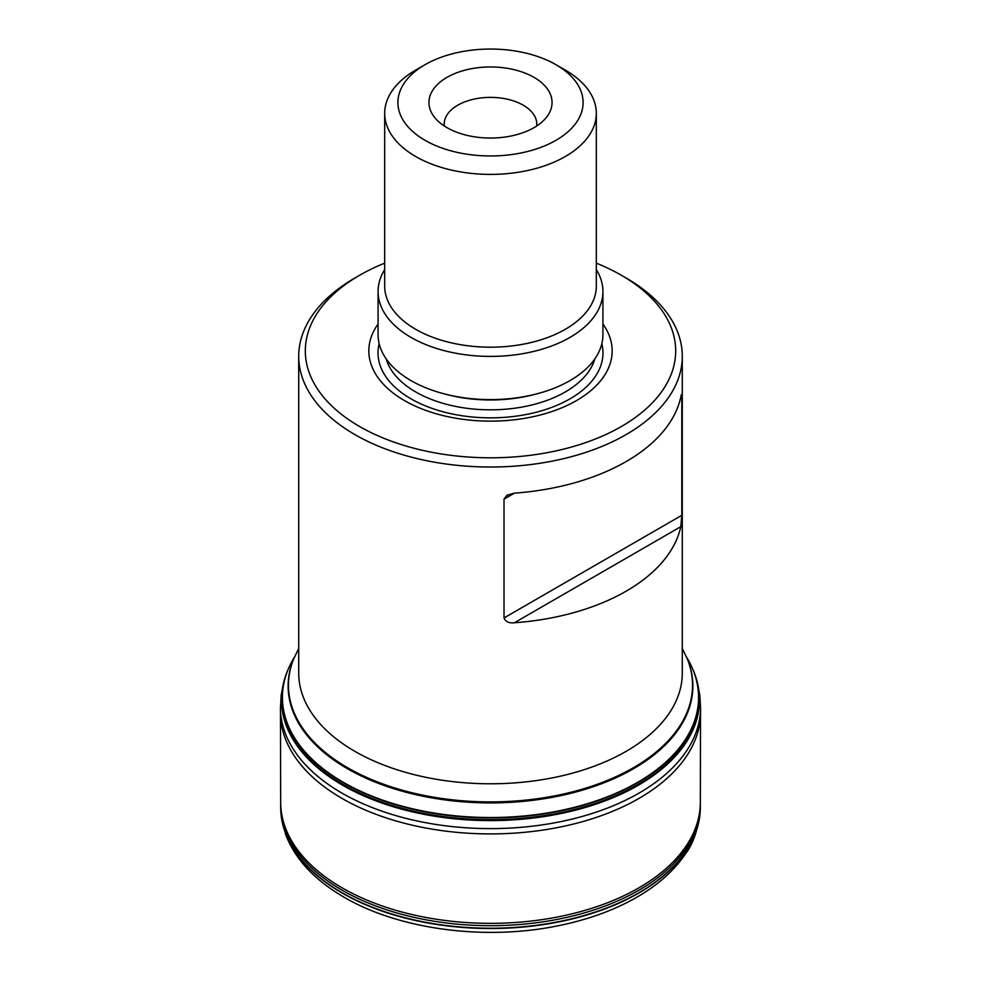 <?xml version="1.0" encoding="UTF-8"?>
<svg xmlns="http://www.w3.org/2000/svg" width="981" height="981" viewBox="0 0 981 981"><rect width="100%" height="100%" fill="white"/><g stroke="black" fill="none" stroke-linecap="round" stroke-linejoin="round"><path stroke-width="1.47" d="M282.663 687.24A209.002 120.663 0 0 0 490.5 820.607A209.002 120.663 0 0 0 698.337 687.24M697.908 685.106A208.978 120.651 180 0 1 698.313 687.105A208.978 120.651 180 0 1 490.5 820.472A208.978 120.651 180 0 1 282.687 687.105A208.978 120.651 180 0 1 282.957 685.756M691.617 666.565L693.579 671.016A208.83 120.565 180 0 1 697.552 683.426A208.83 120.565 180 0 1 490.5 819.675A208.83 120.565 180 0 1 283.448 683.426A208.83 120.565 180 0 1 287.421 671.016L289.383 666.565M289.309 666.737A208.23 120.222 0 0 0 490.5 817.946A208.23 120.222 0 0 0 691.691 666.737M289.334 666.675A208.168 120.185 0 0 0 489.777 817.762A208.168 120.185 0 0 0 692.034 667.485M686.663 657.344A208.131 120.16 180 0 1 691.703 666.749A208.131 120.16 180 0 1 490.5 817.651A208.131 120.16 180 0 1 289.297 666.749A208.131 120.16 180 0 1 294.337 657.344M700.25 810.404A209.824 121.141 180 0 1 490.5 928.517A209.824 121.141 180 0 1 280.75 810.404L285.581 834.341C294.778 858.375 313.38 878.792 341.4 895.616C395.38 928.578 481.119 940.791 554.559 926.469C587.006 920.276 615.332 910.012 639.514 895.665C659.318 883.807 674.585 869.939 685.314 854.059C693.101 844.187 698.092 829.632 700.25 810.404M621.439 275.305L626.111 278.003A191.786 110.73 180 0 1 682.285 356.299A191.786 110.73 180 0 1 563.891 458.593A191.786 110.73 180 0 1 354.889 434.595A191.786 110.73 180 0 1 298.714 356.299A191.786 110.73 180 0 1 354.889 278.003L359.561 275.305A185.176 106.904 0 0 0 359.561 426.49A185.176 106.904 0 0 0 621.439 426.49A185.176 106.904 0 0 0 621.439 275.305A185.176 106.904 0 0 0 596.313 263.166M680.802 397.084A191.786 110.73 180 0 1 514.387 493.161L504.013 499.145L504.013 617.944L681.807 515.295L681.807 396.496L680.802 397.084C681.403 393.798 681.734 393.602 681.807 396.496C681.734 393.602 681.403 393.798 680.802 397.084M681.807 515.295L680.802 526.687L514.387 622.763A191.786 110.73 0 0 0 680.802 526.687M514.387 622.763C509.09 623.34 505.632 621.733 504.013 617.944M504.013 499.145L506.981 495.197L514.387 493.161M384.687 263.166A185.176 106.904 0 0 0 359.561 275.305M378.077 324.037A121.669 70.252 0 0 0 404.466 400.567A121.669 70.252 0 0 0 558.079 409.31A121.669 70.252 0 0 0 602.923 324.037M384.687 269.567A112.423 64.905 0 0 0 378.077 291.504L378.077 334.693A112.423 64.905 0 0 0 411.002 380.591A112.423 64.905 0 0 0 533.529 394.669A112.423 64.905 0 0 0 602.923 334.693L602.923 291.504A112.423 64.905 0 0 0 596.313 269.567M378.077 291.504A112.423 64.905 0 0 0 411.002 337.403A112.423 64.905 0 0 0 533.529 351.468A112.423 64.905 0 0 0 602.923 291.504M384.687 113.306L384.687 286.096A105.813 61.092 0 0 0 415.674 329.297A105.813 61.092 0 0 0 530.991 342.541A105.813 61.092 0 0 0 596.313 286.096L596.313 113.306A105.813 61.092 180 0 1 530.991 169.75A105.813 61.092 180 0 1 415.674 156.506A105.813 61.092 180 0 1 384.687 113.306A105.813 61.092 180 0 1 415.674 70.105L425.031 64.709A92.582 53.452 0 0 0 425.031 140.308A92.582 53.452 0 0 0 555.969 140.308A92.582 53.452 0 0 0 555.969 64.709A92.582 53.452 0 0 0 425.031 64.709M555.969 64.709L565.326 70.105A105.813 61.092 180 0 1 596.313 113.306M446.968 127.64A61.57 35.549 0 0 0 546.699 117.021A61.57 35.549 0 0 0 490.5 66.966A61.57 35.549 0 0 0 434.301 117.021A61.57 35.549 0 0 0 446.968 127.64M536.681 126.022A46.291 26.732 0 0 0 536.791 124.109A46.291 26.732 0 0 0 490.5 97.377A46.291 26.732 0 0 0 444.209 124.109A46.291 26.732 0 0 0 444.319 126.022M700.324 802.348L700.324 802.348A209.824 121.141 180 0 1 490.5 923.342A209.824 121.141 180 0 1 280.676 802.348L280.664 804.69A209.836 121.141 180 0 0 490.5 925.684A209.836 121.141 180 0 0 700.336 804.69L700.532 712.819A210.032 121.264 0 0 1 490.5 833.911A210.032 121.264 0 0 1 280.468 712.819L280.676 802.348M283.313 684.039L281.167 695.235L280.419 708.834A210.093 121.301 0 0 0 490.5 828.614A210.093 121.301 0 0 0 700.581 708.834L700.532 712.819M686.675 657.356A208.07 120.136 180 0 1 490.5 817.529A208.07 120.136 180 0 1 294.325 657.356M687.227 658.68A202.368 116.837 180 0 1 490.5 802.912A202.368 116.837 180 0 1 293.773 658.68M682.285 648.527L687.252 658.754A202.037 116.641 180 0 1 588.649 787.216A202.037 116.641 180 0 1 347.642 767.743A202.037 116.641 180 0 1 293.748 658.754L298.714 648.527M627.067 899.05A199.315 115.071 180 0 1 620.703 902.373M360.297 902.373A199.315 115.071 180 0 1 353.933 899.05M700.336 804.69L700.324 807.228A209.824 121.141 180 0 1 490.5 928.222A209.824 121.141 180 0 1 280.676 807.228L280.664 804.69M298.714 356.299L298.714 673.064A191.786 110.73 0 0 0 354.889 751.36A191.786 110.73 0 0 0 563.891 775.358A191.786 110.73 0 0 0 682.285 673.064L682.285 356.299M379.156 343.706A112.472 64.942 0 0 0 410.965 398.826A112.472 64.942 0 0 0 540.813 410.99A112.472 64.942 0 0 0 601.844 343.706M386.146 358.85A105.813 61.092 0 0 0 415.674 391.934A105.813 61.092 0 0 0 522.738 406.931A105.813 61.092 0 0 0 594.854 358.85M445.975 394.301A105.813 61.092 0 0 0 535.025 394.301M280.419 708.834L280.468 712.819M697.687 684.039L699.833 695.235L700.581 708.834M697.552 683.426L698.313 687.105M283.448 683.426L282.687 687.105M293.822 658.582L295.109 656.093"/></g></svg>
